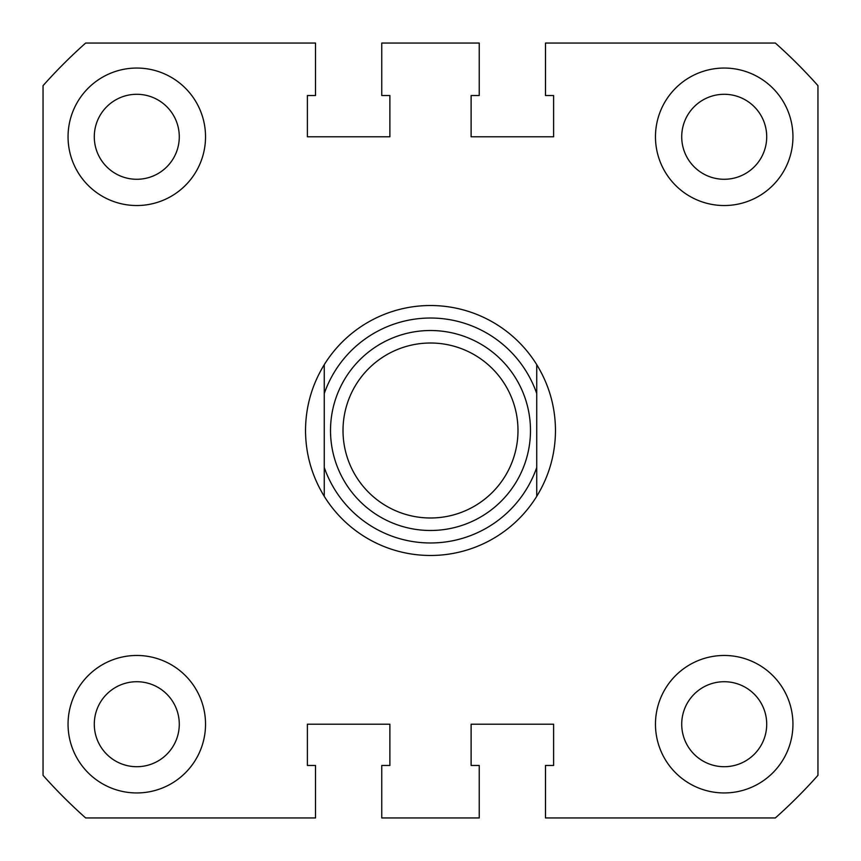<?xml version="1.0" encoding="UTF-8"?>
<svg xmlns="http://www.w3.org/2000/svg" width="861" height="861" viewBox="0 0 861 861"><rect width="100%" height="100%" fill="white"/><g stroke="black" fill="none" stroke-linecap="round" stroke-linejoin="round"><path stroke-width="1.29" d="M68.051 136.791A68.74 68.74 0 0 0 136.791 205.531A68.74 68.74 0 0 0 205.531 136.791A68.74 68.74 0 0 0 136.791 68.051A68.74 68.74 0 0 0 68.051 136.791M655.469 136.791A68.74 68.74 0 0 0 724.209 205.531A68.74 68.74 0 0 0 792.949 136.791A68.74 68.74 0 0 0 724.209 68.051A68.74 68.74 0 0 0 655.469 136.791M655.469 724.209A68.74 68.74 0 0 0 724.209 792.949A68.74 68.74 0 0 0 792.949 724.209A68.74 68.74 0 0 0 724.209 655.469A68.74 68.74 0 0 0 655.469 724.209M68.051 724.209A68.74 68.74 0 0 0 136.791 792.949A68.74 68.74 0 0 0 205.531 724.209A68.74 68.74 0 0 0 136.791 655.469A68.74 68.74 0 0 0 68.051 724.209M681.718 136.791A42.49 42.49 0 0 0 724.209 179.282A42.49 42.49 0 0 0 766.71 136.791A42.49 42.49 0 0 0 724.209 94.29A42.49 42.49 0 0 0 681.718 136.791M94.29 136.791A42.49 42.49 0 0 0 136.791 179.282A42.49 42.49 0 0 0 179.282 136.791A42.49 42.49 0 0 0 136.791 94.29A42.49 42.49 0 0 0 94.29 136.791M94.29 724.209A42.49 42.49 0 0 0 136.791 766.71A42.49 42.49 0 0 0 179.282 724.209A42.49 42.49 0 0 0 136.791 681.718A42.49 42.49 0 0 0 94.29 724.209M681.718 724.209A42.49 42.49 0 0 0 724.209 766.71A42.49 42.49 0 0 0 766.71 724.209A42.49 42.49 0 0 0 724.209 681.718A42.49 42.49 0 0 0 681.718 724.209M43.05 85.659L43.05 775.341A518.688 518.688 0 0 0 85.659 817.95L315.513 817.95L315.513 765.461L307.388 765.461L307.388 724.209L389.882 724.209L389.882 765.461L381.757 765.461L381.757 817.95L479.243 817.95L479.243 765.461L471.118 765.461L471.118 724.209L553.612 724.209L553.612 765.461L545.487 765.461L545.487 817.95L775.341 817.95A518.688 518.688 0 0 0 817.95 775.341L817.95 85.659A518.688 518.688 0 0 0 775.341 43.05L545.487 43.05L545.487 95.539L553.612 95.539L553.612 136.791L471.118 136.791L471.118 95.539L479.243 95.539L479.243 43.05L381.757 43.05L381.757 95.539L389.882 95.539L389.882 136.791L307.388 136.791L307.388 95.539L315.513 95.539L315.513 43.05L85.659 43.05A518.688 518.688 0 0 0 43.05 85.659M517.988 430.5A87.488 87.488 0 0 0 430.5 343.012A87.488 87.488 0 0 0 343.012 430.5A87.488 87.488 0 0 0 430.5 517.988A87.488 87.488 0 0 0 517.988 430.5M330.516 430.5A99.984 99.984 0 0 1 430.5 330.516A99.984 99.984 0 0 1 530.484 430.5A99.984 99.984 0 0 1 430.5 530.484A99.984 99.984 0 0 1 330.516 430.5M324.263 364.666C311.908 384.867 305.655 406.812 305.515 430.5C305.655 454.188 311.908 476.133 324.263 496.334L324.263 364.666A124.985 124.985 0 0 1 536.737 364.666C549.092 384.867 555.345 406.812 555.485 430.5C555.345 454.188 549.092 476.133 536.737 496.334A124.985 124.985 0 0 1 324.263 496.334L324.263 467.469A112.49 112.49 0 0 0 536.737 467.469L536.737 393.531A112.49 112.49 0 0 0 324.263 393.531L324.263 364.666M536.737 364.666L536.737 393.531L536.737 364.666M536.737 467.469L536.737 496.334L536.737 467.469"/></g></svg>
